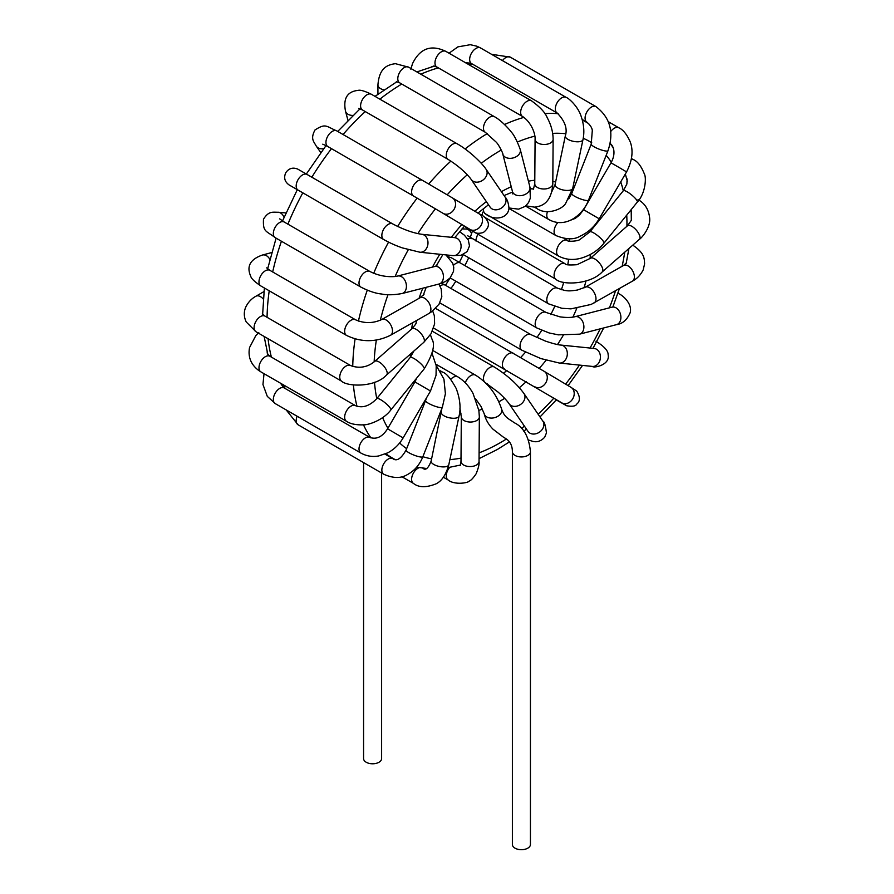 <?xml version="1.0" encoding="UTF-8"?>
<svg xmlns="http://www.w3.org/2000/svg" width="894" height="894" viewBox="0 0 894 894"><rect width="100%" height="100%" fill="white"/><g stroke="black" fill="none" stroke-linecap="round" stroke-linejoin="round"><path stroke-width="1.34" d="M363.579 462.6L363.579 758.581A9.018 5.208 0 0 0 366.227 762.258A9.018 5.208 0 0 0 376.05 763.387A9.018 5.208 0 0 0 381.615 758.581L381.615 473.015M494.36 367.043A9.018 5.208 120 0 0 494.348 367.043A9.018 5.208 120 0 0 487.398 369.468A9.018 5.208 120 0 0 483.464 378.531A9.018 5.208 120 0 0 485.33 382.666A9.018 5.208 120 0 0 485.341 382.666L484.939 382.431M523.973 393.539A9.018 7.096 145.6 0 1 523.314 401.775A9.018 7.096 145.6 0 1 514.843 406.39A9.018 7.096 145.6 0 1 509.088 403.73L528.008 431.377A9.018 7.096 145.6 0 0 528.008 431.389A9.018 7.096 145.6 0 0 533.763 434.048A9.018 7.096 145.6 0 0 542.233 429.433A9.018 7.096 145.6 0 0 542.893 421.197A9.018 7.096 145.6 0 1 542.893 421.197L523.973 393.539C516.9 383.861 507.021 375.022 494.337 367.032A9.018 5.208 120 0 0 494.337 367.032L432.35 331.249M513.447 353.342A9.018 5.208 120 0 0 513.279 353.242A9.018 5.208 120 0 0 503.188 360.695A9.018 5.208 120 0 0 504.261 368.853A9.018 5.208 120 0 0 504.428 368.954M531.081 334.725A9.018 5.208 120 0 0 530.935 334.624A9.018 5.208 120 0 0 523.035 338.122A9.018 5.208 120 0 0 521.884 350.236A9.018 5.208 120 0 0 521.895 350.236A9.018 5.208 120 0 0 522.062 350.325M560.907 345.073A9.018 7.13 95.8 0 1 561.063 345.084C558.202 344.939 553.006 343.609 545.485 341.106L530.924 334.635A9.018 5.208 120 0 0 530.913 334.613L445.246 285.152A9.018 5.208 120 0 0 440.027 286.058M448.095 256.712L451.414 257.807L546.055 312.453A9.018 5.208 120 0 0 546.055 312.453A9.018 5.208 120 0 0 541.228 313.09A9.018 5.208 120 0 0 535.607 321.035A9.018 5.208 120 0 0 537.026 328.064A9.018 5.208 120 0 0 537.037 328.076L451.369 278.615A9.018 5.208 120 0 1 450.352 277.665M467.45 235.625L557.677 288.259A9.018 5.208 120 0 0 557.677 288.259A9.018 5.208 120 0 0 555.99 287.834A9.018 5.208 120 0 0 547.988 294.774A9.018 5.208 120 0 0 548.659 303.882L463.204 254.533M484.816 217.387L564.986 263.674A9.018 5.208 120 0 0 564.986 263.674A9.018 5.208 120 0 0 555.979 268.87A9.018 5.208 120 0 0 555.945 279.286A9.018 5.208 120 0 0 555.967 279.297L470.3 229.836A9.018 5.208 120 0 1 470.11 229.713M589.906 231.859A9.018 1.967 39.1 0 1 598.142 236.016A9.018 1.967 39.1 0 1 603.908 243.224L637.321 202.089A9.018 1.967 39.1 0 0 631.555 194.881A9.018 1.967 39.1 0 0 623.319 190.724L589.906 231.859L579.837 239.547C578.016 241.302 566.662 241.883 567.522 240.408A9.018 5.208 120 0 0 567.478 240.374A9.018 5.208 120 0 0 558.471 245.571A9.018 5.208 120 0 0 558.437 255.986A9.018 5.208 120 0 0 558.459 255.997L485.33 213.778C493.846 220.986 508.172 218.851 508.965 208.19C508.44 202.77 507.144 199.038 505.054 197.004A9.018 7.096 -34.4 0 0 505.032 196.971L486.112 169.324A9.018 7.096 -34.4 0 1 486.146 169.368C481.039 161.691 467.35 149.443 457.169 143.8A9.018 5.208 -60 0 0 457.158 143.789A9.018 5.208 -60 0 0 448.14 148.996A9.018 5.208 -60 0 0 448.129 159.411A9.018 5.208 -60 0 1 448.129 159.411C457.236 165.099 464.634 171.38 470.311 178.241L471.194 179.459A9.018 7.096 -34.4 0 0 471.227 179.504A9.018 7.096 -34.4 0 0 471.417 179.772A9.018 7.096 -34.4 0 0 482.816 180.175A9.018 7.096 -34.4 0 0 486.146 169.368M558.001 222.416A9.018 5.208 120 0 0 555.934 235.569A9.018 5.208 120 0 0 555.967 235.58A9.018 5.208 120 0 0 556.102 235.658M547.43 211.733A9.018 5.208 120 0 0 548.625 219.41A9.018 5.208 120 0 0 548.659 219.432A9.018 5.208 120 0 0 548.771 219.488M535.662 207.084A9.018 5.208 120 0 0 537.015 208.637A9.018 5.208 120 0 0 537.037 208.66L534.511 207.196M483.542 208.47A9.018 5.208 120 0 0 483.587 211.04A9.018 5.208 120 0 0 485.33 213.778M465.394 226.651A9.018 5.208 120 0 0 466.389 227.579A9.018 5.208 120 0 0 466.4 227.579A9.018 5.208 120 0 0 466.444 227.601M442.72 372.206A9.018 5.208 120 0 0 442.642 372.161A9.018 5.208 120 0 0 442.597 372.139A9.018 5.208 120 0 0 440.898 371.736M436.004 364.26L457.784 376.832A9.018 5.208 120 0 0 457.784 376.832A9.018 5.208 120 0 0 457.773 376.832A9.018 5.208 120 0 0 450.777 379.313M432.618 350.381L475.418 375.089A9.018 5.208 120 0 0 475.418 375.089A9.018 5.208 120 0 0 465.26 382.766M512.385 451.738A9.018 5.208 180 0 0 515.033 455.415A9.018 5.208 180 0 0 524.856 456.543A9.018 5.208 180 0 0 530.433 451.738L530.433 844.495A9.018 5.208 180 0 1 524.856 849.3A9.018 5.208 180 0 1 515.033 848.171A9.018 5.208 180 0 1 512.385 844.495L512.385 451.738C512.396 444.966 509.546 440.228 503.858 437.501L493.063 429.243C488.549 424.65 485.598 419.509 484.213 413.788A9.018 6.347 165.5 0 1 484.213 413.788A9.018 6.347 165.5 0 1 484.168 413.598M509.088 403.73A9.018 7.096 145.6 0 1 509.077 403.719C506.987 400.646 503.356 396.802 498.193 392.175L485.341 382.666M433.624 328.076L561.756 402.836A9.018 7.364 120.8 0 0 571.21 400.836A9.018 7.364 120.8 0 0 571.009 387.348L544.088 371.289A9.018 7.364 120.8 0 1 544.29 384.766A9.018 7.364 120.8 0 1 534.836 386.778A9.018 7.364 120.8 0 1 534.601 386.633M543.843 371.144A9.018 7.364 120.8 0 1 544.077 371.278L435.646 308.419M557.353 400.534A9.018 5.208 -60 0 1 557.186 400.445L557.186 400.445A9.018 5.208 -60 0 1 556.403 399.797M561.063 345.084A9.018 7.13 95.8 0 1 561.097 345.095A9.018 7.13 95.8 0 1 567.332 353.521A9.018 7.13 95.8 0 1 559.286 363.042A9.018 7.13 95.8 0 1 559.264 363.031A9.018 7.13 95.8 0 1 559.041 363.009M561.097 345.095L594.197 348.47A9.018 7.13 95.8 0 1 594.197 348.47A9.018 7.13 95.8 0 1 600.422 356.896A9.018 7.13 95.8 0 1 592.364 366.417A9.018 7.13 95.8 0 1 592.353 366.417L559.264 363.031M460.388 262.992A9.018 5.208 120 0 0 455.56 263.629A9.018 5.208 120 0 0 453.426 265.417M546.078 312.464L559.968 316.856C566.383 317.716 571.4 317.661 575.021 316.711A9.018 6.403 75.6 0 1 575.043 316.699A9.018 6.403 75.6 0 1 580.91 318.923A9.018 6.403 75.6 0 1 583.849 327.919A9.018 6.403 75.6 0 1 579.535 334.166L558.325 334.848L549.106 332.948L537.026 328.064M575.043 316.699L612.044 307.167A9.018 6.403 75.6 0 1 612.055 307.167A9.018 6.403 75.6 0 1 617.91 309.391A9.018 6.403 75.6 0 1 620.849 318.387A9.018 6.403 75.6 0 1 616.536 324.634A9.018 6.403 75.6 0 1 616.525 324.645L579.535 334.166M617.855 293.366A9.018 5.208 -60 0 1 618.771 293.701A9.018 5.208 -60 0 1 618.804 293.713L617.91 293.198M471.585 233.647A9.018 7.118 -84.9 0 0 467.953 229.546A9.018 7.118 -84.9 0 0 465.998 229.009L469.417 229.322M472.01 238.799A9.018 5.208 120 0 0 470.311 238.374A9.018 5.208 120 0 0 467.774 239.089M557.688 288.259L564.751 290.472C567.433 290.595 567.444 291.511 577.345 290.047L585.157 287.253A9.018 5.252 60.4 0 1 586.889 286.84A9.018 5.252 60.4 0 1 594.845 293.847A9.018 5.252 60.4 0 1 594.063 302.943A9.018 5.252 60.4 0 1 594.041 302.954A9.018 5.252 60.4 0 1 593.962 302.988M585.157 287.253L623.543 265.462A9.018 5.252 60.4 0 1 623.576 265.44A9.018 5.252 60.4 0 1 625.286 265.037A9.018 5.252 60.4 0 1 633.243 272.044A9.018 5.252 60.4 0 1 632.449 281.141A9.018 5.252 60.4 0 1 632.427 281.163L591.157 304.429L570.964 308.866L561.812 308.274L548.659 303.882M633.164 245.403L632.751 245.168A9.018 5.208 -60 0 1 633.12 245.392A9.018 5.208 -60 0 1 633.164 245.403A9.018 5.208 -60 0 1 633.298 245.492M565.03 263.685C565.142 264.926 569.12 265.261 576.965 264.702L590.342 258.355A9.018 3.732 48.8 0 1 590.353 258.332A9.018 3.732 48.8 0 1 599.103 262.646A9.018 3.732 48.8 0 1 602.254 271.899A9.018 3.732 48.8 0 1 602.243 271.899A9.018 3.732 48.8 0 1 602.187 271.955M590.353 258.332L627.521 225.757A9.018 3.732 48.8 0 1 636.271 230.082A9.018 3.732 48.8 0 1 639.411 239.324L602.243 271.899C589.895 285.085 561.242 285.074 555.945 279.286M631.365 159.087A9.018 5.208 -60 0 1 633.142 159.501A9.018 5.208 -60 0 1 633.164 159.512L631.466 158.529M569.556 220.606L575.289 218.382L579.401 215.141L583.603 209.699L599.181 218.784C594.51 226.696 588.196 232.474 580.217 236.117C574.261 239.871 566.17 239.693 555.934 235.558L508.954 208.436M583.614 209.699L610.982 162.809L618.793 167.301L626.56 171.905L599.181 218.795M610.691 131.586A9.018 5.208 -60 0 1 618.76 127.753A9.018 5.208 -60 0 1 618.804 127.775A9.018 5.208 -60 0 1 618.905 127.842M568.696 199.004L571.747 193.506A9.018 1.844 21.5 0 0 579.457 198.535A9.018 1.844 21.5 0 0 588.531 200.122C582.966 215.085 565.477 229.076 548.625 219.41L525.538 206.089M571.747 193.506L591.225 144.057A9.018 1.844 21.5 0 0 598.924 149.075A9.018 1.844 21.5 0 0 607.998 150.673L607.998 150.673A9.018 1.844 21.5 0 0 608.009 150.65M591.225 144.057L592.297 130.58C592.141 128.01 590.364 125.216 586.967 122.232A9.018 5.208 -60 0 1 586.945 122.221A9.018 5.208 -60 0 1 586.933 111.828A9.018 5.208 -60 0 1 595.94 106.576A9.018 5.208 -60 0 1 595.963 106.598L510.295 57.138L491.521 54.299M502.45 60.602A9.018 5.208 -60 0 1 510.295 57.138M551.81 191.729L555.073 184.577A9.018 3.632 11.9 0 0 562.002 189.718A9.018 3.632 11.9 0 0 572.227 189.159A9.018 3.632 11.9 0 0 572.719 188.321A9.018 3.632 11.9 0 0 572.719 188.299L565.757 203.206C562.985 208.95 547.173 215.644 537.015 208.648M557.174 113.024A9.018 5.208 -60 0 1 556.973 102.989A9.018 5.208 -60 0 1 565.757 97.2A9.018 5.208 -60 0 1 566.181 97.401L480.536 47.952A9.018 5.208 -60 0 0 480.089 47.74A9.018 5.208 -60 0 0 471.306 53.528A9.018 5.208 -60 0 0 471.518 63.563L557.186 113.035A9.018 5.208 -60 0 1 557.174 113.024C564.941 121.025 567.656 128.647 565.321 135.91A9.018 3.632 11.9 0 0 565.321 135.944A9.018 3.632 11.9 0 0 572.249 141.073A9.018 3.632 11.9 0 0 582.475 140.514A9.018 3.632 11.9 0 0 582.966 139.688A9.018 3.632 11.9 0 0 582.966 139.654L572.719 188.299M566.181 97.401A9.018 5.208 -60 0 1 566.204 97.412C568.919 98.251 577.848 106.453 580.955 115.773C583.916 124.132 584.587 132.1 582.966 139.688M530.935 188.377L533.439 189.193L534.768 183.762A9.018 5.163 0.4 0 0 547.597 188.522A9.018 5.163 0.4 0 0 552.805 183.929A9.018 5.163 0.4 0 0 552.805 183.896L553.118 139.375A9.018 5.163 0.4 0 0 553.118 139.285M535.081 139.207A9.018 5.163 0.4 0 0 535.081 139.252A9.018 5.163 0.4 0 0 547.921 144.012A9.018 5.163 0.4 0 0 553.118 139.419A9.018 5.163 0.4 0 0 553.118 139.375M535.093 139.207C535.439 133.653 531.271 122.232 522.565 116.477A9.018 5.208 -60 0 1 522.521 116.466A9.018 5.208 -60 0 1 524.912 102.933A9.018 5.208 -60 0 1 531.505 100.821A9.018 5.208 -60 0 1 531.539 100.843A9.018 5.208 -60 0 1 531.606 100.877M522.521 116.466L436.853 67.005A9.018 5.208 -60 0 1 439.233 53.472A9.018 5.208 -60 0 1 445.871 51.383L531.539 100.843M513.234 193.048L512.776 193.953L512.441 191.439A9.018 6.347 -14.5 0 0 512.441 191.439A9.018 6.347 -14.5 0 0 518.408 195.641A9.018 6.347 -14.5 0 0 529.896 186.913A9.018 6.347 -14.5 0 0 529.896 186.902L530.354 198.043L528.589 202.525L525.18 206.38L518.609 209.151L508.977 207.989M512.43 191.417L502.808 154.047A9.018 6.347 -14.5 0 0 508.787 158.283A9.018 6.347 -14.5 0 0 520.274 149.555L529.896 186.913M502.808 154.047C503.445 154.316 499.12 145.119 496.259 142.191L485.341 132.29A9.018 5.208 -60 0 1 485.33 132.278A9.018 5.208 -60 0 1 483.587 126.613A9.018 5.208 -60 0 1 487.99 118.489A9.018 5.208 -60 0 1 494.337 116.656A9.018 5.208 -60 0 1 494.348 116.656C501.143 120.131 510.094 130.2 510.664 131.329C513.748 134.413 516.956 140.481 520.274 149.555M485.33 132.278L399.663 82.818A9.018 5.208 -60 0 1 397.919 77.152A9.018 5.208 -60 0 1 402.334 69.017A9.018 5.208 -60 0 1 408.681 67.195L494.348 116.656M383.984 89.869A9.018 5.208 180 0 1 379.436 87.824A9.018 5.208 180 0 1 377.927 84.952C379.279 67.922 387.158 64.837 395.394 63.675L408.681 67.195M490.985 208.123L490.135 207.14A9.018 7.096 -34.4 0 0 490.147 207.162A9.018 7.096 -34.4 0 0 490.337 207.419A9.018 7.096 -34.4 0 0 501.746 207.821A9.018 7.096 -34.4 0 0 505.054 197.015M448.341 159.523A9.018 5.208 -60 0 1 448.14 159.411L362.461 109.951A9.018 5.208 -60 0 1 362.461 99.536A9.018 5.208 -60 0 1 371.491 94.328L457.158 143.789M362.673 110.063A9.018 5.208 -60 0 1 362.461 109.951L358.74 108.409M352.962 115.415A9.018 6.381 165 0 1 352.459 115.415A9.018 6.381 165 0 1 345.497 111.158C343.061 98.441 347.263 91.523 358.114 90.383C360.304 89.735 364.763 91.043 371.491 94.328M479.285 213.923L452.353 197.865A9.018 7.364 -59.2 0 0 452.353 197.865A9.018 7.364 -59.2 0 1 454.051 209.386A9.018 7.364 -59.2 0 1 443.111 213.353A9.018 7.364 -59.2 0 0 443.111 213.353L470.032 229.423A9.018 7.364 -59.2 0 0 470.032 229.423A9.018 7.364 -59.2 0 0 480.972 225.456A9.018 7.364 -59.2 0 0 479.296 213.934A9.018 7.364 -59.2 0 0 479.285 213.923C483.252 215.409 486.112 218.069 487.867 221.902C489.32 225.433 487.822 228.953 483.386 232.474C475.608 234.82 473.764 231.3 473.854 231.837L464.288 226.361M443.1 213.342L413.486 196.01A9.018 5.208 -60 0 1 413.475 195.998A9.018 5.208 -60 0 1 413.475 185.594A9.018 5.208 -60 0 1 422.482 180.364A9.018 5.208 -60 0 1 422.493 180.376L452.375 197.876M413.475 195.998L327.807 146.538A9.018 5.208 -60 0 1 327.807 136.123A9.018 5.208 -60 0 1 336.826 130.915L422.493 180.376M323.684 148.639A9.018 7.118 144.9 0 1 316.331 146.214C313.682 141.308 310.285 138.95 314.979 129.988C325.908 122.959 325.964 126.378 336.826 130.915M459.594 231.669L464.422 235.2L468.311 240.061L469.495 245.928L467.16 251.583L461.17 255.248L453.012 255.617A9.018 7.13 -84.2 0 0 461.025 247.37A9.018 7.13 -84.2 0 0 454.867 237.67A9.018 7.13 -84.2 0 0 454.856 237.67L456.108 237.949M453.012 255.617L419.923 252.231A9.018 7.13 -84.2 0 0 419.945 252.231A9.018 7.13 -84.2 0 0 427.935 243.973A9.018 7.13 -84.2 0 0 421.767 234.284A9.018 7.13 -84.2 0 0 421.744 234.284L454.856 237.67M419.945 252.231L402.289 247.873C398.512 246.509 392.879 244.587 383.705 239.547A9.018 5.208 -60 0 1 383.705 239.547A9.018 5.208 -60 0 1 383.727 229.121A9.018 5.208 -60 0 1 392.734 223.925A9.018 5.208 -60 0 1 392.745 223.936C403.529 229.59 413.196 233.043 421.744 234.284M383.716 239.547L298.048 190.087A9.018 5.208 -60 0 1 298.048 179.672A9.018 5.208 -60 0 1 307.067 174.464L392.734 223.925M293.042 187.204A9.018 7.364 120 0 1 292.997 187.181L288.974 184.846C284.661 181.661 283.599 177.627 285.767 172.732C288.796 168.329 292.785 167.111 297.747 169.1L307.067 174.464M397.573 276.067A9.018 6.403 -104.4 0 1 398.132 275.955A9.018 6.403 -104.4 0 1 406.122 283.554A9.018 6.403 -104.4 0 1 402.132 293.523A9.018 6.403 -104.4 0 1 402.077 293.534L439.077 284.001A9.018 6.403 -104.4 0 0 439.122 283.99A9.018 6.403 -104.4 0 0 443.122 274.022A9.018 6.403 -104.4 0 0 435.132 266.423A9.018 6.403 -104.4 0 0 434.585 266.535L397.573 276.067A9.018 6.403 -104.4 0 0 397.551 276.067L395.059 276.525C386.286 277.185 377.905 275.508 369.904 271.485A9.018 5.208 -60 0 1 369.904 271.485A9.018 5.208 -60 0 1 369.915 271.497A9.018 5.208 -60 0 0 360.885 276.682A9.018 5.208 -60 0 0 360.863 287.097A9.018 5.208 -60 0 0 360.874 287.108L275.207 237.648A9.018 5.208 -60 0 1 275.207 227.232A9.018 5.208 -60 0 1 284.225 222.025A9.018 5.208 -60 0 1 284.247 222.036L369.892 271.485M275.207 237.648C265.842 230.507 262.858 232.161 263.484 219.198C268.893 210.649 272.636 212.392 278.213 212.236A9.018 7.118 95.1 0 1 282.169 214.269A9.018 7.118 95.1 0 1 283.99 217.398M438.865 284.057L441.211 288.974L441.815 296.786L439.066 304.161L431.836 311.615L428.964 313.448A9.018 5.252 -119.6 0 0 430.684 307.212A9.018 5.252 -119.6 0 0 426.136 299.345A9.018 5.252 -119.6 0 0 420.079 297.747A9.018 5.252 -119.6 0 0 420.057 297.758L424.002 294.316M428.964 313.448L390.577 335.239A9.018 5.252 -119.6 0 0 392.287 329.003A9.018 5.252 -119.6 0 0 387.739 321.136A9.018 5.252 -119.6 0 0 381.671 319.56A9.018 5.252 -119.6 0 0 381.66 319.56L420.057 297.758M355.544 319.795L269.865 270.334A9.018 5.208 -60 0 0 263.842 271.865A9.018 5.208 -60 0 0 259.215 279.699A9.018 5.208 -60 0 0 260.847 285.957L346.526 335.418A9.018 5.208 -60 0 1 346.503 335.406A9.018 5.208 -60 0 1 344.894 329.148A9.018 5.208 -60 0 1 349.52 321.326A9.018 5.208 -60 0 1 355.544 319.795A9.018 5.208 -60 0 1 355.555 319.795L355.555 319.795C364.35 323.583 373.044 323.505 381.66 319.56M260.847 285.957C254.645 281.766 251.281 278.559 250.756 276.335C246.308 266.378 250.208 259.282 262.434 255.036A9.018 6.381 75 0 1 263.149 254.902A9.018 6.381 75 0 1 269.843 259.361M386.499 375.022A9.018 3.732 -131.2 0 0 386.599 374.944L423.767 342.368A9.018 3.732 -131.2 0 0 423.778 342.357A9.018 3.732 -131.2 0 0 422.404 335.451A9.018 3.732 -131.2 0 0 411.877 328.802L374.709 361.377A9.018 3.732 -131.2 0 0 374.698 361.388A9.018 3.732 -131.2 0 0 374.608 361.467M341.586 381.168C347.196 386.756 375.324 387.661 386.61 374.921A9.018 3.732 -131.2 0 0 386.61 374.932A9.018 3.732 -131.2 0 0 385.236 368.026A9.018 3.732 -131.2 0 0 374.709 361.377C370.664 364.853 362.137 369.825 350.683 365.59A9.018 5.208 -60 0 1 350.683 365.59L350.683 365.59A9.018 5.208 -60 0 0 340.044 374.72A9.018 5.208 -60 0 0 341.586 381.168A9.018 5.208 -60 0 0 341.62 381.19L255.952 331.73A9.018 5.208 -60 0 1 254.377 325.26A9.018 5.208 -60 0 1 264.97 316.107L350.649 365.568M263.931 291.612L255.952 296.227A9.018 5.208 60 0 1 263.238 298.998M374.485 382.241A178.878 103.279 -60 0 0 376.799 398.601A9.018 1.967 -140.9 0 1 383.56 401.618A9.018 1.967 -140.9 0 1 390.7 408.871A9.018 1.967 -140.9 0 1 390.801 409.977L424.214 368.842A9.018 1.967 -140.9 0 0 424.114 367.736A9.018 1.967 -140.9 0 0 416.973 360.483A9.018 1.967 -140.9 0 0 410.212 357.477L376.799 398.612A9.018 1.967 -140.9 0 0 376.776 398.646M390.801 409.977C383.805 419.565 368.954 425.164 363.109 424.851C355.857 425.052 350.325 423.879 346.514 421.309A9.018 5.208 -60 0 1 346.503 421.297A9.018 5.208 -60 0 1 346.28 421.152A9.018 5.208 -60 0 1 346.648 410.681A9.018 5.208 -60 0 1 355.533 405.686C362.584 408.368 369.669 406.01 376.799 398.612M346.526 421.309L260.847 371.848A9.018 5.208 -60 0 1 260.612 371.692A9.018 5.208 -60 0 1 260.981 361.221A9.018 5.208 -60 0 1 269.865 356.225L355.544 405.686M432.048 353.376L436.205 365.702L436.048 375.29L430.506 391.002L414.928 381.906L416.839 377.916M430.506 391.002L403.138 437.892L387.56 428.796L414.928 381.906M369.892 437.423L284.225 387.962A9.018 5.208 -60 0 0 275.207 393.17A9.018 5.208 -60 0 0 275.207 403.585L360.874 453.046A9.018 5.208 -60 0 1 360.852 453.023A9.018 5.208 -60 0 1 360.897 442.608A9.018 5.208 -60 0 1 369.892 437.423A9.018 5.208 -60 0 1 369.915 437.434C376.519 439.703 382.397 436.82 387.56 428.807M436.16 365.344L443.938 379.157L445.402 393.718L442.374 407.183A9.018 1.844 -158.5 0 1 442.374 407.195A9.018 1.844 -158.5 0 1 433.322 405.608A9.018 1.844 -158.5 0 1 425.589 400.59A9.018 1.844 -158.5 0 1 425.589 400.579A9.018 1.844 -158.5 0 1 425.6 400.546L426.483 397.897M383.783 474.267A9.018 5.208 -60 0 1 383.716 474.222C392.913 478.324 400.691 478.536 406.993 474.826C414.313 470.982 419.61 464.914 422.907 456.633A9.018 1.844 -158.5 0 1 422.896 456.644A9.018 1.844 -158.5 0 1 413.855 455.068A9.018 1.844 -158.5 0 1 406.111 450.04A9.018 1.844 -158.5 0 1 406.111 450.028L425.589 400.579M297.121 416.235A9.018 5.208 -60 0 0 298.048 424.762L383.716 474.222A9.018 5.208 -60 0 1 383.671 474.2A9.018 5.208 -60 0 1 383.738 463.774A9.018 5.208 -60 0 1 392.734 458.6A9.018 5.208 -60 0 1 392.779 458.622L392.779 458.622C396.69 461.639 401.138 458.778 406.111 450.04M459.069 415.978A9.018 3.632 -168.1 0 1 459.047 416.112A9.018 3.632 -168.1 0 1 459.047 416.123A9.018 3.632 -168.1 0 1 449.47 417.811A9.018 3.632 -168.1 0 1 441.401 412.402A9.018 3.632 -168.1 0 1 441.401 412.391A9.018 3.632 -168.1 0 1 441.435 412.268M442.597 372.139C446.207 373.1 450.732 378.542 456.175 388.454C460.052 398.78 461.002 407.999 459.047 416.112L448.799 464.757A9.018 3.632 -168.1 0 1 439.233 466.456A9.018 3.632 -168.1 0 1 431.143 461.047A9.018 3.632 -168.1 0 1 431.154 461.047L441.904 408.39M448.799 464.757C446.005 474.725 441.748 481.095 435.993 483.866C426.159 487.755 418.649 487.599 413.464 483.408A9.018 5.208 -60 0 1 412.38 475.329A9.018 5.208 -60 0 1 419.297 467.64M457.773 376.832C464.075 380.699 469.171 386.264 473.071 393.55L478.871 410.525L479.352 416.928A9.018 5.163 -179.6 0 1 479.352 416.939A9.018 5.163 -179.6 0 1 470.3 422.035A9.018 5.163 -179.6 0 1 461.315 416.805A9.018 5.163 -179.6 0 1 461.315 416.794L459.929 408.547M443.368 477.228L448.14 479.977A9.018 5.208 -60 0 1 448.117 479.966C454.085 485.14 467.998 483.118 469.149 481.095C470.847 480.614 473.172 478.167 476.156 473.742C478.525 467.819 479.486 463.718 479.039 461.438A9.018 5.163 -179.6 0 1 479.039 461.449A9.018 5.163 -179.6 0 1 469.998 466.556A9.018 5.163 -179.6 0 1 460.991 461.338A9.018 5.163 -179.6 0 1 460.991 461.326L461.315 416.805M448.117 479.966A9.018 5.208 -60 0 1 449.682 467.361M475.429 375.089C487.923 382.911 496.673 394.299 501.679 409.262A9.018 6.347 165.5 0 1 501.679 409.296A9.018 6.347 165.5 0 1 497.69 416.392A9.018 6.347 165.5 0 1 487.766 417.431A9.018 6.347 165.5 0 1 484.224 413.799L480.983 406.39L475.574 398.791M401.764 84.036A193.909 111.951 120 0 0 379.861 99.167M365.277 111.571A193.909 111.951 120 0 0 343.05 134.502M331.484 148.661A193.909 111.951 120 0 0 311.827 177.224M302.809 192.836A193.909 111.951 120 0 0 287.902 224.148M281.431 241.235A193.909 111.951 120 0 0 272.681 271.955M269.228 290.785A193.909 111.951 120 0 0 267.071 317.314M268.066 338.714A193.909 111.951 120 0 0 271.385 357.097M282.638 384.431A193.909 111.951 120 0 0 285.398 388.633M385.325 453.973L392.891 458.343A193.909 111.951 -60 0 1 385.94 453.716M370.943 437.915A193.909 111.951 -60 0 1 363.478 424.818M357.008 406.345A193.909 111.951 -60 0 1 353.409 385.035M352.75 366.506A193.909 111.951 -60 0 1 355.086 338.949M358.427 321.102A193.909 111.951 -60 0 1 367.278 290.17M373.703 273.307A193.909 111.951 -60 0 1 388.566 242.14M397.618 226.484A193.909 111.951 -60 0 1 417.152 198.122M428.718 183.974A193.909 111.951 -60 0 1 450.878 161.099M465.07 148.985A193.909 111.951 -60 0 1 487.319 133.564M504.529 124.512A193.909 111.951 -60 0 1 523.929 117.371M544.748 113.627A193.909 111.951 -60 0 1 558.18 113.694M582.352 120.131A193.909 111.951 -60 0 1 586.799 122.478L582.273 119.863M472.691 64.245A193.909 111.951 120 0 0 467.663 63.955M438.373 67.877A193.909 111.951 120 0 0 420.795 74.191M487.319 383.872A112.733 65.094 -60 0 1 486.694 384.208M569.4 238.709A112.733 65.094 -60 0 1 569.512 241.145M568.595 259.238A112.733 65.094 -60 0 1 567.779 264.736M563.723 282.314A112.733 65.094 -60 0 1 561.365 289.757M554.66 306.564A112.733 65.094 -60 0 1 550.771 314.576M541.697 330.389A112.733 65.094 -60 0 1 536.836 337.63M525.482 352.169A112.733 65.094 -60 0 1 520.654 357.522M506.976 370.418A112.733 65.094 -60 0 1 503.501 373.211M450.967 288.46A112.733 65.094 120 0 0 455.851 281.197M464.869 265.574A112.733 65.094 120 0 0 468.713 257.718M475.519 240.821A112.733 65.094 120 0 0 477.687 234.094M482.056 215.599A112.733 65.094 120 0 0 482.592 212.202M506.172 439.155A178.878 103.279 -60 0 1 500.472 442.597A178.878 103.279 -60 0 1 479.095 452.845M461.025 458.097A178.878 103.279 -60 0 1 449.883 459.617M431.623 458.823A178.878 103.279 -60 0 1 422.884 456.689M406.647 448.676A178.878 103.279 -60 0 1 399.652 442.955M387.918 428.181A178.878 103.279 -60 0 1 382.621 417.632M374.15 361.858A178.878 103.279 -60 0 1 376.352 340.044M380.33 320.242A178.878 103.279 -60 0 1 387.996 294.674M395.126 276.514A178.878 103.279 -60 0 1 408.267 249.784M417.867 233.625A178.878 103.279 -60 0 1 435.445 208.816M447.212 194.814A178.878 103.279 -60 0 1 467.283 174.766M481.251 163.289A178.878 103.279 -60 0 1 501.277 150.036M517.436 142.012A178.878 103.279 -60 0 1 534.847 136.145M552.671 133.374A178.878 103.279 -60 0 1 565.667 133.742M583.234 138.313A178.878 103.279 -60 0 1 591.705 142.716M606.177 155.31A178.878 103.279 -60 0 1 611.328 162.216M620.738 181.873A178.878 103.279 -60 0 1 623.297 190.746M626.739 215.119A178.878 103.279 -60 0 1 626.929 226.283M624.716 252.209A178.878 103.279 -60 0 1 622.135 266.267M615.541 290.751A178.878 103.279 -60 0 1 609.417 307.849M600.176 328.858A178.878 103.279 -60 0 1 589.995 348.045M579.401 365.098A178.878 103.279 -60 0 1 565.611 384.129M553.855 398.132A178.878 103.279 -60 0 1 538.132 414.235M524.409 426.136A178.878 103.279 -60 0 1 521.403 428.505M504.629 398.355A127.775 73.766 -60 0 1 500.472 400.87A127.775 73.766 -60 0 1 498.919 401.752M482.458 409.173A127.775 73.766 -60 0 1 478.838 410.324M461.036 413.173A127.775 73.766 -60 0 1 459.55 413.184M415.464 380.967A127.775 73.766 -60 0 1 415.118 380.039M410.435 357.198A127.775 73.766 -60 0 1 410.245 354.214M411.609 329.037A127.775 73.766 -60 0 1 412.659 322.7M419.051 298.328A127.775 73.766 -60 0 1 422.761 288.203M432.495 267.071A127.775 73.766 -60 0 1 439.803 254.265M451.381 237.312A127.775 73.766 -60 0 1 461.852 224.528M474.859 211.286A127.775 73.766 -60 0 1 486.37 201.642M501.411 191.685A127.775 73.766 -60 0 1 511.234 186.745M528.432 181.203A127.775 73.766 -60 0 1 534.791 180.23M552.816 181.292A127.775 73.766 -60 0 1 555.599 182.063M589.884 229.993A127.775 73.766 -60 0 1 590.096 231.624M590.42 254.444A127.775 73.766 -60 0 1 590.029 258.623M585.95 280.995A127.775 73.766 -60 0 1 584.073 287.834M576.731 308.441A127.775 73.766 -60 0 1 572.886 317.124M563.231 335.362A127.775 73.766 -60 0 1 557.51 344.525M546.1 360.237A127.775 73.766 -60 0 1 539.227 368.406M526.231 381.671A127.775 73.766 -60 0 1 519.325 387.694M528.008 431.389L528.667 432.171M542.881 421.186C544.29 421.387 545.474 425.287 546.446 432.908L544.725 437.155C541.082 441.189 537.015 442.552 532.511 441.267L528.667 440.072M561.767 402.836L565.343 405.004L563.734 403.585M570.998 387.359L576.719 391.091C580.295 396.97 580.273 401.328 576.652 404.166C575.77 406.178 572.428 406.714 566.64 405.764L556.291 399.931M441.636 283.23L445.246 285.152M559.286 363.031L540.848 358.572L521.884 350.224L439.814 302.854M592.364 366.417C593.795 368.362 610.356 364.953 608.121 354.75C608.3 350.917 604.243 346.414 595.952 341.262M594.186 348.481L595.225 348.671M451.369 278.615L450.14 277.9L445.503 285.298M616.525 324.645C622.515 323.829 627.04 319.884 630.125 312.799C632.561 304.273 623.487 295.769 618.782 293.701M612.055 307.167L613.329 307.022M465.998 229.009L461.963 228.931M632.427 281.163C633.589 280.448 639.132 277.911 643.188 269.887L644.608 263.842C644.205 258.254 644.73 253.427 633.12 245.392M623.576 265.44L626.616 262.758M469.663 229.456L470.3 229.836M627.521 225.769L631.488 220.08L631.354 217.521M639.411 239.324C642.685 237.133 650.564 226.852 649.692 218.371C648.809 209.643 644.932 203.396 638.025 199.619M567.478 240.374L564.136 238.452M558.437 255.986C565.299 259.64 572.763 260.4 580.821 258.254C590.487 255.416 598.187 250.409 603.908 243.224M623.319 190.724L626.873 184.019L627.107 179.202L626.236 177.079M637.321 202.089C645.602 193.383 646.429 177.56 644.418 174.118C641.277 166.128 637.511 161.255 633.142 159.49M610.993 162.809C616.625 152.852 613.105 144.94 609.831 143.42M626.56 171.894C632.226 160.898 633.488 150.985 630.337 142.157C626.962 134.424 623.107 129.619 618.749 127.753M608.412 121.774L618.804 127.775M595.94 106.576C610.222 117.583 614.234 132.278 607.998 150.673L588.531 200.122M582.162 119.461L586.945 122.221M565.321 135.944L555.073 184.577M480.536 47.952L476.86 46.197L470.278 44.7L457.873 46.879L449.045 53.204M471.518 63.563L466.769 62.826M525.817 205.855L534.824 207.173C538.445 206.335 551.252 205.978 552.805 183.929M535.081 139.252L534.768 183.762M553.118 139.419C553.084 132.133 551.129 124.881 547.217 117.673C545.239 112.588 539.998 106.967 531.505 100.821M445.871 51.383C433.892 45.672 421.342 45.628 412.525 63.586L410.849 69.218M436.853 67.005L433.601 66.055L431.646 66.826M399.663 82.818L396.321 81.689M377.927 94.172L377.927 84.952M471.227 179.504L490.147 207.162M347.967 120.377L345.497 111.158M470.021 229.412L474.077 231.859L472.267 230.216M327.807 146.538L322.79 144.169M320.778 152.55L316.331 146.214M298.048 190.087L289.142 184.946M282.504 220.974L297.311 189.662L292.997 187.181M436.306 266.423L436.898 265.641L434.562 266.535M445.916 254.891L452.733 263.261L453.739 267.328L453.537 271.329L450.084 277.967L445.368 281.576L439.11 283.99M402.121 293.523C393.796 295.009 386.957 295.176 381.593 294.003C375.759 293.467 368.853 291.165 360.863 287.097M284.225 222.025L279.666 218.851M285.912 212.928L278.213 212.236M390.577 335.239C375.994 342.424 361.299 342.48 346.503 335.406M269.865 270.334L266.68 267.876M271.653 252.566L262.434 255.036M416.827 320.331L415.71 324.153L411.978 328.713M432.696 310.989L434.339 315.716L434.618 323.896L431.042 333.719L423.868 342.268M264.97 316.107L262.322 313.783M255.952 331.73L246.252 321.985C243.939 317.258 243.693 312.464 245.515 307.625C249.057 299.836 254.879 296.808 255.952 296.227M430.405 334.736L432.093 339.407C435.378 344.861 432.752 354.672 424.214 368.842M413.933 350.984L410.245 357.444M269.865 356.225L267.418 353.879L267.116 351.8M260.847 371.848L258.746 370.496C250.868 364.517 247.806 356.862 249.56 347.542L255.829 335.574L258.791 332.602M403.138 437.892C399.305 444.407 394.176 449.38 387.75 452.833L378.698 455.951C372.317 457.091 366.372 456.119 360.852 453.023M275.207 403.585L267.284 396.344L262.959 384.509L264.021 373.681M284.225 387.962L281.208 384.219M422.896 456.644L442.374 407.195M384.979 454.118L392.734 458.6M298.048 424.762L286.203 409.933M442.642 372.161L440.396 370.865M431.154 461.058C428.137 468.747 425.253 470.993 422.504 467.786M401.875 476.714L413.475 483.408M479.039 461.449L479.352 416.939M460.991 461.338L460.287 465.405M459.427 465.316L460.131 465.416M530.433 451.738C528.969 436.73 523.515 427.03 514.072 422.638C509.491 418.984 504.786 418.213 501.679 409.296M459.371 262.411L463.248 254.566M470.188 237.692L472.423 231.054M416.112 323.337L416.593 320.465M423.253 295.277L426.214 287.309M436.205 265.999L442.865 254.578M454.722 237.659L464.5 226.115M477.899 213.107L488.515 204.771M504.071 195.562L512.586 192.042M530.332 188.802L533.595 188.947M479.05 458.644L497.355 449.481L509.323 441.971M523.828 431.21L526.432 429.086M539.998 416.962L556.493 399.696M568.103 385.616L582.53 365.411M592.99 348.347L603.718 327.942M612.893 306.921L619.441 288.538M626.169 263.439L628.918 248.532M631.332 220.572L631.186 209.643M627.297 181.158L625.342 173.995M613.183 147.711L610.121 143.353M588.777 123.663L586.799 122.478M392.891 458.343L394.701 459.36M416.649 467.171L426.46 468.478M448.084 467.607L460.332 465.081M283.487 387.471L280.537 383.213M267.854 354.549L264.132 336.446M262.646 314.275L264.378 287.98M267.652 268.826L276.101 238.162M306.329 174.039L326.042 145.566M337.72 131.429L360.058 108.777M375.011 96.362L396.914 81.723M470.725 63.172L465.562 62.748M434.395 66.089L416.861 71.922"/></g></svg>
